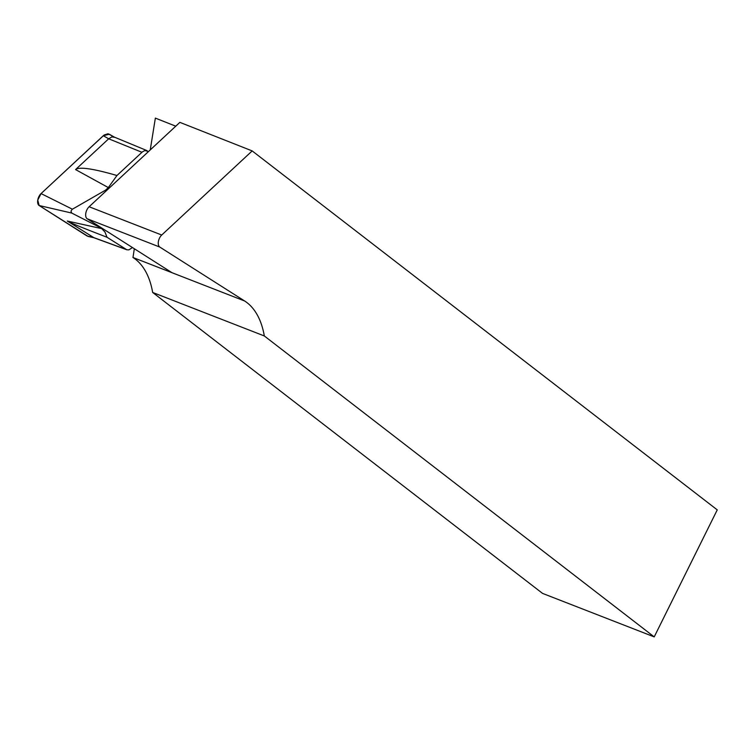 <?xml version="1.0" encoding="UTF-8"?>
<svg xmlns="http://www.w3.org/2000/svg" width="755" height="755" viewBox="0 0 755 755"><rect width="100%" height="100%" fill="white"/><g stroke="black" fill="none" stroke-linecap="round" stroke-linejoin="round"><path stroke-width="1.13" d="M152.661 292.459L542.543 593.392L654.207 636.89L264.316 335.956L152.661 292.459A99.103 54.7 -68.7 0 0 132.984 257.502L134.324 248.744M252.179 150.915L161.721 235.022L89.128 206.747L179.869 122.367L252.179 150.915L717.25 509.88L654.207 636.89M264.316 335.956A99.103 54.7 111.3 0 0 244.648 301L159.786 247.055A7.21 3.983 111.3 0 1 158.38 241.628A7.21 3.983 111.3 0 1 161.721 235.022M150.245 149.915L155.36 118.11L175.764 126.189M89.128 206.747A7.21 3.983 111.3 0 0 85.787 213.344A7.21 3.983 111.3 0 0 87.184 218.771L171.98 272.678L132.918 257.464M101.717 228.633L104.973 232.04L107.012 237.249C83.39 228.18 70.149 222.772 67.28 221.026L101.717 228.633L99.622 227.302L71.744 213.061L39.137 205.52A7.154 3.945 -68.7 0 1 37.75 200.132A7.154 3.945 -68.7 0 1 41.063 193.582L104.181 134.985L108.059 133.758L114.373 137.127M107.012 237.249L126.868 249.792L128.907 249.858L132.465 247.555M116.959 175.509L108.333 187.58L75.566 169.582C79.2 166.591 92.997 168.563 116.959 175.509L142.45 151.831L144.894 150.538L148.508 151.529M71.744 213.061L70.979 211.211L72.074 209.39L105.606 190.109L108.333 187.58M105.606 190.109L105.36 191.647M99.707 226.736L99.622 227.302M93.856 237.665L67.28 221.026M88.212 236.475L39.137 205.52M75.566 169.582L108.673 138.797L103.293 135.721L41.063 193.582L37.75 200.132L39.137 205.52L87.136 236.032L89.411 236.523M114.684 137.306L111.863 136.919L108.682 138.797L141.931 152.284M113.429 136.844L109.305 134.23L103.293 135.721M244.648 301L132.984 257.502M87.184 218.771L159.786 247.055M126.274 249.499L92.818 237.259L87.136 236.032M72.367 209.192L41.063 193.582M109.305 134.23L114.345 137.108M93.45 237.57L126.868 249.792M93.667 237.646L88.297 236.485M114.175 137.042L147.046 150.651"/></g></svg>
